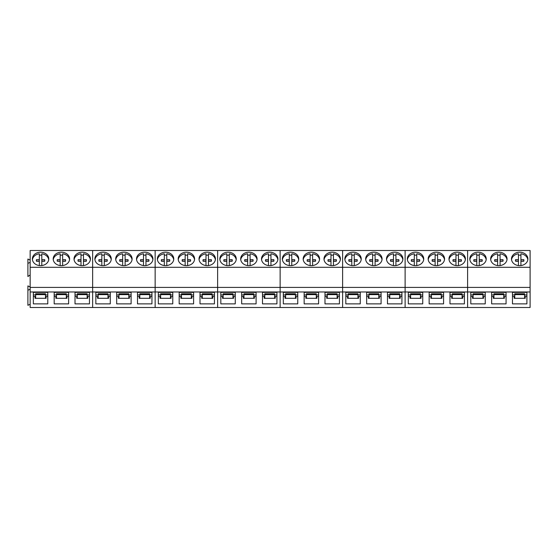 <?xml version="1.0" encoding="UTF-8"?>
<svg xmlns="http://www.w3.org/2000/svg" width="558" height="558" viewBox="0 0 558 558"><rect width="100%" height="100%" fill="white"/><g stroke="black" fill="none" stroke-linecap="round" stroke-linejoin="round"><path stroke-width="0.84" d="M44.703 261.151A4.22 3.46 0 0 0 44.675 261.053L44.675 259.644L41.801 259.637L41.801 253.806A8.203 6.717 180 0 1 47.765 257.224A8.203 6.717 180 0 1 48.72 259.693M32.42 259.679A8.203 6.717 180 0 1 39.339 253.806L39.339 259.637L36.465 259.644A4.22 3.46 180 0 0 36.347 260.447A4.22 3.46 180 0 0 36.465 261.249L39.339 261.256L39.339 265.559M39.339 255.215A8.203 6.717 180 0 1 41.801 255.215M44.675 259.644A4.22 3.46 180 0 1 44.793 260.447A4.22 3.46 180 0 1 44.675 261.249L41.801 261.256L41.801 265.559M41.801 259.637L41.801 261.053L44.675 261.053M39.339 259.637L39.339 261.053L36.465 261.053A4.22 3.46 0 0 0 36.437 261.151M36.465 261.053L36.465 259.644M65.537 261.151A4.22 3.46 0 0 0 65.509 261.053L65.509 259.644L62.636 259.637L62.636 253.806A8.203 6.717 180 0 1 68.599 257.224A8.203 6.717 180 0 1 69.548 259.693M53.254 259.679A8.203 6.717 180 0 1 60.173 253.806L60.173 259.637L57.293 259.644A4.22 3.46 180 0 0 57.181 260.447A4.22 3.46 180 0 0 57.293 261.249L60.173 261.256L60.173 265.559M60.173 255.215A8.203 6.717 180 0 1 62.636 255.215M65.509 259.644A4.22 3.46 180 0 1 65.621 260.447A4.22 3.46 180 0 1 65.509 261.249L62.636 261.256L62.636 265.559M62.636 259.637L62.636 261.053L65.509 261.053M60.173 259.637L60.173 261.053L57.293 261.053A4.22 3.46 0 0 0 57.272 261.151M57.293 261.053L57.293 259.644M86.364 261.151A4.22 3.46 0 0 0 86.337 261.053L86.337 259.644L83.463 259.637L83.463 253.806A8.203 6.717 180 0 1 89.426 257.224A8.203 6.717 180 0 1 90.382 259.693M74.088 259.679A8.203 6.717 180 0 1 81.001 253.806L81.001 259.637L78.127 259.644A4.22 3.46 180 0 0 78.008 260.447A4.22 3.46 180 0 0 78.127 261.249L81.001 261.256L81.001 265.559M81.001 255.215A8.203 6.717 180 0 1 83.463 255.215M86.337 259.644A4.22 3.46 180 0 1 86.455 260.447A4.22 3.46 180 0 1 86.337 261.249L83.463 261.256L83.463 265.559M83.463 259.637L83.463 261.053L86.337 261.053M81.001 259.637L81.001 261.053L78.127 261.053A4.22 3.46 0 0 0 78.099 261.151M78.127 261.053L78.127 259.644M107.199 261.151A4.22 3.46 0 0 0 107.171 261.053L107.171 259.644L104.297 259.637L104.297 253.806A8.203 6.717 180 0 1 110.261 257.224A8.203 6.717 180 0 1 111.209 259.693M94.916 259.679A8.203 6.717 180 0 1 101.835 253.806L101.835 259.637L98.954 259.644A4.22 3.46 180 0 0 98.843 260.447A4.22 3.46 180 0 0 98.954 261.249L101.835 261.256L101.835 265.559M101.835 255.215A8.203 6.717 180 0 1 104.297 255.215M107.171 259.644A4.22 3.46 180 0 1 107.282 260.447A4.22 3.46 180 0 1 107.171 261.249L104.297 261.256L104.297 265.559M104.297 259.637L104.297 261.053L107.171 261.053M101.835 259.637L101.835 261.053L98.954 261.053A4.22 3.46 0 0 0 98.933 261.151M98.954 261.053L98.954 259.644M128.026 261.151A4.22 3.46 0 0 0 127.998 261.053L127.998 259.644L125.125 259.637L125.125 253.806A8.203 6.717 180 0 1 131.088 257.224A8.203 6.717 180 0 1 132.044 259.693M115.75 259.679A8.203 6.717 180 0 1 122.662 253.806L122.662 259.637L119.789 259.644A4.22 3.46 180 0 0 119.67 260.447A4.22 3.46 180 0 0 119.789 261.249L122.662 261.256L122.662 265.559M122.662 255.215A8.203 6.717 180 0 1 125.125 255.215M127.998 259.644A4.22 3.46 180 0 1 128.117 260.447A4.22 3.46 180 0 1 127.998 261.249L125.125 261.256L125.125 265.559M125.125 259.637L125.125 261.053L127.998 261.053M122.662 259.637L122.662 261.053L119.789 261.053A4.22 3.46 0 0 0 119.761 261.151M119.789 261.053L119.789 259.644M148.86 261.151A4.22 3.46 0 0 0 148.833 261.053L148.833 259.644L145.959 259.637L145.959 253.806A8.203 6.717 180 0 1 151.922 257.224A8.203 6.717 180 0 1 152.871 259.693M136.577 259.679A8.203 6.717 180 0 1 143.497 253.806L143.497 259.637L140.616 259.644A4.22 3.46 180 0 0 140.504 260.447A4.22 3.46 180 0 0 140.616 261.249L143.497 261.256L143.497 265.559M143.497 255.215A8.203 6.717 180 0 1 145.959 255.215M148.833 259.644A4.22 3.46 180 0 1 148.944 260.447A4.22 3.46 180 0 1 148.833 261.249L145.959 261.256L145.959 265.559M145.959 259.637L145.959 261.053L148.833 261.053M143.497 259.637L143.497 261.053L140.616 261.053A4.22 3.46 0 0 0 140.595 261.151M140.616 261.053L140.616 259.644M169.688 261.151A4.22 3.46 0 0 0 169.66 261.053L169.66 259.644L166.786 259.637L166.786 253.806A8.203 6.717 180 0 1 172.75 257.224A8.203 6.717 180 0 1 173.705 259.693M157.412 259.679A8.203 6.717 180 0 1 164.324 253.806L164.324 259.637L161.45 259.644A4.22 3.46 180 0 0 161.339 260.447A4.22 3.46 180 0 0 161.45 261.249L164.324 261.256L164.324 265.559M164.324 255.215A8.203 6.717 180 0 1 166.786 255.215M169.66 259.644A4.22 3.46 180 0 1 169.778 260.447A4.22 3.46 180 0 1 169.66 261.249L166.786 261.256L166.786 265.559M166.786 259.637L166.786 261.053L169.66 261.053M164.324 259.637L164.324 261.053L161.45 261.053A4.22 3.46 0 0 0 161.422 261.151M161.45 261.053L161.45 259.644M190.522 261.151A4.22 3.46 0 0 0 190.494 261.053L190.494 259.644L187.621 259.637L187.621 253.806A8.203 6.717 180 0 1 193.584 257.224A8.203 6.717 180 0 1 194.533 259.693M178.239 259.679A8.203 6.717 180 0 1 185.158 253.806L185.158 259.637L182.285 259.644A4.22 3.46 180 0 0 182.166 260.447A4.22 3.46 180 0 0 182.285 261.249L185.158 261.256L185.158 265.559M185.158 255.215A8.203 6.717 180 0 1 187.621 255.215M190.494 259.644A4.22 3.46 180 0 1 190.613 260.447A4.22 3.46 180 0 1 190.494 261.249L187.621 261.256L187.621 265.559M187.621 259.637L187.621 261.053L190.494 261.053M185.158 259.637L185.158 261.053L182.285 261.053A4.22 3.46 0 0 0 182.257 261.151M182.285 261.053L182.285 259.644M211.349 261.151A4.22 3.46 0 0 0 211.329 261.053L211.329 259.644L208.448 259.637L208.448 253.806A8.203 6.717 180 0 1 214.411 257.224A8.203 6.717 180 0 1 215.367 259.693M199.073 259.679A8.203 6.717 180 0 1 205.986 253.806L205.986 259.637L203.112 259.644A4.22 3.46 180 0 0 203 260.447A4.22 3.46 180 0 0 203.112 261.249L205.986 261.256L205.986 265.559M205.986 255.215A8.203 6.717 180 0 1 208.448 255.215M211.329 259.644A4.22 3.46 180 0 1 211.44 260.447A4.22 3.46 180 0 1 211.329 261.249L208.448 261.256L208.448 265.559M208.448 259.637L208.448 261.053L211.329 261.053M205.986 259.637L205.986 261.053L203.112 261.053A4.22 3.46 0 0 0 203.084 261.151M203.112 261.053L203.112 259.644M232.184 261.151A4.22 3.46 0 0 0 232.156 261.053L232.156 259.644L229.282 259.637L229.282 253.806A8.203 6.717 180 0 1 235.246 257.224A8.203 6.717 180 0 1 236.194 259.693M219.901 259.679A8.203 6.717 180 0 1 226.82 253.806L226.82 259.637L223.946 259.644A4.22 3.46 180 0 0 223.828 260.447A4.22 3.46 180 0 0 223.946 261.249L226.82 261.256L226.82 265.559M226.82 255.215A8.203 6.717 180 0 1 229.282 255.215M232.156 259.644A4.22 3.46 180 0 1 232.274 260.447A4.22 3.46 180 0 1 232.156 261.249L229.282 261.256L229.282 265.559M229.282 259.637L229.282 261.053L232.156 261.053M226.82 259.637L226.82 261.053L223.946 261.053A4.22 3.46 0 0 0 223.918 261.151M223.946 261.053L223.946 259.644M253.011 261.151A4.22 3.46 0 0 0 252.99 261.053L252.99 259.644L250.11 259.637L250.11 253.806A8.203 6.717 180 0 1 256.073 257.224A8.203 6.717 180 0 1 257.029 259.693M240.735 259.679A8.203 6.717 180 0 1 247.654 253.806L247.654 259.637L244.774 259.644A4.22 3.46 180 0 0 244.662 260.447A4.22 3.46 180 0 0 244.774 261.249L247.654 261.256L247.654 265.559M247.654 255.215A8.203 6.717 180 0 1 250.11 255.215M252.99 259.644A4.22 3.46 180 0 1 253.102 260.447A4.22 3.46 180 0 1 252.99 261.249L250.11 261.256L250.11 265.559M250.11 259.637L250.11 261.053L252.99 261.053M247.654 259.637L247.654 261.053L244.774 261.053A4.22 3.46 0 0 0 244.746 261.151M244.774 261.053L244.774 259.644M273.845 261.151A4.22 3.46 0 0 0 273.818 261.053L273.818 259.644L270.944 259.637L270.944 253.806A8.203 6.717 180 0 1 276.908 257.224A8.203 6.717 180 0 1 277.856 259.693M261.562 259.679A8.203 6.717 180 0 1 268.482 253.806L268.482 259.637L265.608 259.644A4.22 3.46 180 0 0 265.489 260.447A4.22 3.46 180 0 0 265.608 261.249L268.482 261.256L268.482 265.559M268.482 255.215A8.203 6.717 180 0 1 270.944 255.215M273.818 259.644A4.22 3.46 180 0 1 273.936 260.447A4.22 3.46 180 0 1 273.818 261.249L270.944 261.256L270.944 265.559L270.944 262.665M270.944 259.637L270.944 261.053L273.818 261.053M268.482 259.637L268.482 261.053L265.608 261.053A4.22 3.46 0 0 0 265.58 261.151M265.608 261.053L265.608 259.644M294.673 261.151A4.22 3.46 0 0 0 294.652 261.053L294.652 259.644L291.771 259.637L291.771 253.806A8.203 6.717 180 0 1 297.735 257.224A8.203 6.717 180 0 1 298.69 259.693M282.397 259.679A8.203 6.717 180 0 1 289.316 253.806L289.316 259.637L286.435 259.644A4.22 3.46 180 0 0 286.324 260.447A4.22 3.46 180 0 0 286.435 261.249L289.316 261.256L289.316 265.559M289.316 255.215A8.203 6.717 180 0 1 291.771 255.215M294.652 259.644A4.22 3.46 180 0 1 294.764 260.447A4.22 3.46 180 0 1 294.652 261.249L291.771 261.256L291.771 265.559M291.771 259.637L291.771 261.053L294.652 261.053M289.316 259.637L289.316 261.053L286.435 261.053A4.22 3.46 0 0 0 286.407 261.151M286.435 261.053L286.435 259.644M315.507 261.151A4.22 3.46 0 0 0 315.479 261.053L315.479 259.644L312.606 259.637L312.606 253.806A8.203 6.717 180 0 1 318.569 257.224A8.203 6.717 180 0 1 319.518 259.693M303.224 259.679A8.203 6.717 180 0 1 310.143 253.806L310.143 259.637L307.27 259.644A4.22 3.46 180 0 0 307.151 260.447A4.22 3.46 180 0 0 307.27 261.249L310.143 261.256L310.143 265.559M310.143 255.215A8.203 6.717 180 0 1 312.606 255.215M315.479 259.644A4.22 3.46 180 0 1 315.598 260.447A4.22 3.46 180 0 1 315.479 261.249L312.606 261.256L312.606 265.559M312.606 259.637L312.606 261.053L315.479 261.053M310.143 259.637L310.143 261.053L307.27 261.053A4.22 3.46 0 0 0 307.242 261.151M307.27 261.053L307.27 259.644M336.334 261.151A4.22 3.46 0 0 0 336.314 261.053L336.314 259.644L333.433 259.637L333.433 253.806A8.203 6.717 180 0 1 339.397 257.224A8.203 6.717 180 0 1 340.352 259.693M324.059 259.679A8.203 6.717 180 0 1 330.978 253.806L330.978 259.637L328.097 259.644A4.22 3.46 180 0 0 327.985 260.447A4.22 3.46 180 0 0 328.097 261.249L330.978 261.256L330.978 265.559M330.978 255.215A8.203 6.717 180 0 1 333.433 255.215M336.314 259.644A4.22 3.46 180 0 1 336.425 260.447A4.22 3.46 180 0 1 336.314 261.249L333.433 261.256L333.433 265.559M333.433 259.637L333.433 261.053L336.314 261.053M330.978 259.637L330.978 261.053L328.097 261.053A4.22 3.46 0 0 0 328.069 261.151M328.097 261.053L328.097 259.644M357.169 261.151A4.22 3.46 0 0 0 357.141 261.053L357.141 259.644L354.267 259.637L354.267 253.806A8.203 6.717 180 0 1 360.231 257.224A8.203 6.717 180 0 1 361.179 259.693M344.886 259.679A8.203 6.717 180 0 1 351.805 253.806L351.805 259.637L348.931 259.644A4.22 3.46 180 0 0 348.813 260.447A4.22 3.46 180 0 0 348.931 261.249L351.805 261.256L351.805 265.559M351.805 255.215A8.203 6.717 180 0 1 354.267 255.215M357.141 259.644A4.22 3.46 180 0 1 357.26 260.447A4.22 3.46 180 0 1 357.141 261.249L354.267 261.256L354.267 265.559M354.267 259.637L354.267 261.053L357.141 261.053M351.805 259.637L351.805 261.053L348.931 261.053A4.22 3.46 0 0 0 348.903 261.151M348.931 261.053L348.931 259.644M378.003 261.151A4.22 3.46 0 0 0 377.975 261.053L377.975 259.644L375.095 259.637L375.095 253.806A8.203 6.717 180 0 1 381.058 257.224A8.203 6.717 180 0 1 382.014 259.693M365.72 259.679A8.203 6.717 180 0 1 372.639 253.806L372.639 259.637L369.759 259.644A4.22 3.46 180 0 0 369.647 260.447A4.22 3.46 180 0 0 369.759 261.249L372.639 261.256L372.639 265.559M372.639 255.215A8.203 6.717 180 0 1 375.095 255.215M377.975 259.644A4.22 3.46 180 0 1 378.087 260.447A4.22 3.46 180 0 1 377.975 261.249L375.095 261.256L375.095 265.559M375.095 259.637L375.095 261.053L377.975 261.053M372.639 259.637L372.639 261.053L369.759 261.053A4.22 3.46 0 0 0 369.738 261.151M369.759 261.053L369.759 259.644M398.83 261.151A4.22 3.46 0 0 0 398.803 261.053L398.803 259.644L395.929 259.637L395.929 253.806A8.203 6.717 180 0 1 401.893 257.224A8.203 6.717 180 0 1 402.848 259.693M386.548 259.679A8.203 6.717 180 0 1 393.467 253.806L393.467 259.637L390.593 259.644A4.22 3.46 180 0 0 390.474 260.447A4.22 3.46 180 0 0 390.593 261.249L393.467 261.256L393.467 265.559M393.467 255.215A8.203 6.717 180 0 1 395.929 255.215M398.803 259.644A4.22 3.46 180 0 1 398.921 260.447A4.22 3.46 180 0 1 398.803 261.249L395.929 261.256L395.929 265.559M395.929 259.637L395.929 261.053L398.803 261.053M393.467 259.637L393.467 261.053L390.593 261.053A4.22 3.46 0 0 0 390.565 261.151M390.593 261.053L390.593 259.644M419.665 261.151A4.22 3.46 0 0 0 419.637 261.053L419.637 259.644L416.756 259.637L416.756 253.806A8.203 6.717 180 0 1 422.727 257.224A8.203 6.717 180 0 1 423.675 259.693M407.382 259.679A8.203 6.717 180 0 1 414.301 253.806L414.301 259.637L411.42 259.644A4.22 3.46 180 0 0 411.309 260.447A4.22 3.46 180 0 0 411.42 261.249L414.301 261.256L414.301 265.559M414.301 255.215A8.203 6.717 180 0 1 416.756 255.215M419.637 259.644A4.22 3.46 180 0 1 419.749 260.447A4.22 3.46 180 0 1 419.637 261.249L416.756 261.256L416.756 265.559M416.756 259.637L416.756 261.053L419.637 261.053M414.301 259.637L414.301 261.053L411.42 261.053A4.22 3.46 0 0 0 411.399 261.151M411.42 261.053L411.42 259.644M440.492 261.151A4.22 3.46 0 0 0 440.464 261.053L440.464 259.644L437.591 259.637L437.591 253.806C440.227 254.183 442.215 255.327 443.554 257.224A8.203 6.717 180 0 1 444.51 259.693M428.209 259.679A8.203 6.717 180 0 1 435.128 253.806L435.128 259.637L432.255 259.644A4.22 3.46 180 0 0 432.136 260.447A4.22 3.46 180 0 0 432.255 261.249L435.128 261.256L435.128 265.559M435.128 255.215A8.203 6.717 180 0 1 437.591 255.215M440.464 259.644A4.22 3.46 180 0 1 440.583 260.447A4.22 3.46 180 0 1 440.464 261.249L437.591 261.256L437.591 265.559M437.591 259.637L437.591 261.053L440.464 261.053M435.128 259.637L435.128 261.053L432.255 261.053A4.22 3.46 0 0 0 432.227 261.151M432.255 261.053L432.255 259.644M461.327 261.151A4.22 3.46 0 0 0 461.299 261.053L461.299 259.644L458.425 259.637L458.425 253.806A8.203 6.717 180 0 1 464.389 257.224A8.203 6.717 180 0 1 465.337 259.693M449.044 259.679A8.203 6.717 180 0 1 455.963 253.806L455.963 259.637L453.082 259.644A4.22 3.46 180 0 0 452.97 260.447A4.22 3.46 180 0 0 453.082 261.249L455.963 261.256L455.963 265.559M455.963 255.215A8.203 6.717 180 0 1 458.425 255.215M461.299 259.644A4.22 3.46 180 0 1 461.41 260.447A4.22 3.46 180 0 1 461.299 261.249L458.425 261.256L458.425 265.559M458.425 259.637L458.425 261.053L461.299 261.053M455.963 259.637L455.963 261.053L453.082 261.053A4.22 3.46 0 0 0 453.061 261.151M453.082 261.053L453.082 259.644M482.154 261.151A4.22 3.46 0 0 0 482.126 261.053L482.126 259.644L479.252 259.637L479.252 253.806A8.203 6.717 180 0 1 485.216 257.224A8.203 6.717 180 0 1 486.171 259.693M469.878 259.679A8.203 6.717 180 0 1 476.79 253.806L476.79 259.637L473.916 259.644A4.22 3.46 180 0 0 473.798 260.447A4.22 3.46 180 0 0 473.916 261.249L476.79 261.256L476.79 265.559M476.79 255.215A8.203 6.717 180 0 1 479.252 255.215M482.126 259.644A4.22 3.46 180 0 1 482.245 260.447A4.22 3.46 180 0 1 482.126 261.249L479.252 261.256L479.252 265.559M479.252 259.637L479.252 261.053L482.126 261.053M476.79 259.637L476.79 261.053L473.916 261.053A4.22 3.46 0 0 0 473.888 261.151M473.916 261.053L473.916 259.644M502.988 261.151A4.22 3.46 0 0 0 502.96 261.053L502.96 259.644L500.087 259.637L500.087 253.806A8.203 6.717 180 0 1 506.05 257.224A8.203 6.717 180 0 1 506.999 259.693M490.705 259.679A8.203 6.717 180 0 1 497.624 253.806L497.624 259.637L494.744 259.644A4.22 3.46 180 0 0 494.632 260.447A4.22 3.46 180 0 0 494.744 261.249L497.624 261.256L497.624 265.559M497.624 255.215A8.203 6.717 180 0 1 500.087 255.215M502.96 259.644A4.22 3.46 180 0 1 503.072 260.447A4.22 3.46 180 0 1 502.96 261.249L500.087 261.256L500.087 265.559M500.087 259.637L500.087 261.053L502.96 261.053M497.624 259.637L497.624 261.053L494.744 261.053A4.22 3.46 0 0 0 494.723 261.151M494.744 261.053L494.744 259.644M523.816 261.151A4.22 3.46 0 0 0 523.788 261.053L523.788 259.644L520.914 259.637L520.914 253.806A8.203 6.717 180 0 1 526.878 257.224A8.203 6.717 180 0 1 527.833 259.693M511.54 259.679A8.203 6.717 180 0 1 518.452 253.806L518.452 259.637L515.578 259.644A4.22 3.46 180 0 0 515.459 260.447A4.22 3.46 180 0 0 515.578 261.249L518.452 261.256L518.452 265.559M518.452 255.215A8.203 6.717 180 0 1 520.914 255.215M523.788 259.644A4.22 3.46 180 0 1 523.906 260.447A4.22 3.46 180 0 1 523.788 261.249L520.914 261.256L520.914 265.559M520.914 259.637L520.914 261.053L523.788 261.053M518.452 259.637L518.452 261.053L515.578 261.053A4.22 3.46 0 0 0 515.55 261.151M515.578 261.053L515.578 259.644M30.153 291.974L30.153 307.5L530.1 307.5L530.1 287.405L30.153 287.405L30.153 291.974L92.649 291.974L92.649 307.5L92.649 267.296L92.649 291.974L155.145 291.974L155.145 307.5L155.145 267.296L155.145 291.974L217.634 291.974L217.634 307.5L217.634 267.296L217.634 291.974L280.13 291.974L280.13 307.5L280.13 267.296L280.13 291.974L342.619 291.974L342.619 307.5L342.619 267.296L342.619 291.974L405.115 291.974L405.115 307.5L405.115 267.296L405.115 291.974L467.604 291.974L467.604 307.5L467.604 267.296L467.604 291.974L530.1 291.974M30.153 267.296L92.649 267.296L92.649 250.5L30.153 250.5L30.153 287.405M30.153 260.098L27.9 259.031L27.9 276.531L30.153 274.941M30.153 286.965L27.9 285.905L27.9 305.31L30.153 304.243M27.9 290.258L30.153 289.19M68.62 303.873L68.62 292.371L54.182 292.371L54.182 303.873L68.62 303.873M89.454 303.873L89.454 292.371L75.016 292.371L75.016 303.873L89.454 303.873L89.454 296.493L87.739 296.493L87.739 298.307L76.725 298.307L76.725 296.493L75.016 296.493M47.793 292.371L33.354 292.371L33.354 303.873L47.793 303.873L47.793 292.371L47.793 294.952L45.491 294.952M48.769 258.919A8.203 6.717 0 0 0 40.574 252.202A8.203 6.717 0 0 0 32.371 258.919A8.203 6.717 0 0 0 40.574 265.636A8.203 6.717 0 0 0 48.769 258.919M69.604 258.919A8.203 6.717 0 0 0 61.401 252.202A8.203 6.717 0 0 0 53.198 258.919A8.203 6.717 0 0 0 61.401 265.636A8.203 6.717 0 0 0 69.604 258.919M90.431 258.919A8.203 6.717 0 0 0 82.235 252.202A8.203 6.717 0 0 0 74.033 258.919A8.203 6.717 0 0 0 82.235 265.636A8.203 6.717 0 0 0 90.431 258.919M27.9 263.383L30.153 262.316M47.793 296.493L46.077 296.493L46.077 298.307L35.063 298.307L35.063 296.493L33.354 296.493M68.62 296.493L66.911 296.493L66.911 298.307L55.898 298.307L55.898 296.493L54.182 296.493M66.325 294.952L68.62 294.952L68.62 292.371M54.182 292.371L54.182 294.952L56.484 294.952M87.153 294.952L89.454 294.952L89.454 292.371M75.016 292.371L75.016 294.952L77.311 294.952M33.354 292.371L33.354 294.952L35.649 294.952M56.484 298.307L56.484 293.773L66.325 293.773L66.325 298.307M77.311 298.307L77.311 293.773L87.153 293.773L87.153 298.307M35.649 298.307L35.649 293.773L45.491 293.773L45.491 298.307M56.484 294.617L66.325 294.617M77.311 294.617L87.153 294.617M35.649 294.617L45.491 294.617M530.1 267.296L530.1 250.5L467.604 250.5L467.604 267.296L467.604 250.5L405.115 250.5L405.115 267.296L405.115 250.5L342.619 250.5L342.619 267.296L342.619 250.5L280.13 250.5L280.13 267.296L280.13 250.5L217.634 250.5L217.634 267.296L217.634 250.5L155.145 250.5L155.145 267.296L155.145 250.5L92.649 250.5L92.649 267.296L530.1 267.296L530.1 287.405M131.116 303.873L131.116 292.371L116.678 292.371L116.678 303.873L131.116 303.873M151.943 303.873L151.943 292.371L137.505 292.371L137.505 303.873L151.943 303.873L151.943 296.493L150.235 296.493L150.235 298.307L139.221 298.307L139.221 296.493L137.505 296.493M110.282 292.371L95.843 292.371L95.843 303.873L110.282 303.873L110.282 292.371L110.282 294.952L107.987 294.952M111.265 258.919A8.203 6.717 0 0 0 103.063 252.202A8.203 6.717 0 0 0 94.86 258.919A8.203 6.717 0 0 0 103.063 265.636A8.203 6.717 0 0 0 111.265 258.919M132.1 258.919A8.203 6.717 0 0 0 123.897 252.202A8.203 6.717 0 0 0 115.694 258.919A8.203 6.717 0 0 0 123.897 265.636A8.203 6.717 0 0 0 132.1 258.919M152.927 258.919A8.203 6.717 0 0 0 144.724 252.202A8.203 6.717 0 0 0 136.522 258.919A8.203 6.717 0 0 0 144.724 265.636A8.203 6.717 0 0 0 152.927 258.919M110.282 296.493L108.573 296.493L108.573 298.307L97.559 298.307L97.559 296.493L95.843 296.493M131.116 296.493L129.4 296.493L129.4 298.307L118.387 298.307L118.387 296.493L116.678 296.493M128.814 294.952L131.116 294.952L131.116 292.371M116.678 292.371L116.678 294.952L118.973 294.952M149.649 294.952L151.943 294.952L151.943 292.371M137.505 292.371L137.505 294.952L139.807 294.952M95.843 292.371L95.843 294.952L98.145 294.952M118.973 298.307L118.973 293.773L128.814 293.773L128.814 298.307M139.807 298.307L139.807 293.773L149.649 293.773L149.649 298.307M98.145 298.307L98.145 293.773L107.987 293.773L107.987 298.307M118.973 294.617L128.814 294.617M139.807 294.617L149.649 294.617M98.145 294.617L107.987 294.617M193.605 303.873L193.605 292.371L179.167 292.371L179.167 303.873L193.605 303.873M214.439 303.873L214.439 292.371L200.001 292.371L200.001 303.873L214.439 303.873M172.778 292.371L158.339 292.371L158.339 303.873L172.778 303.873L172.778 292.371L172.778 294.952L170.476 294.952M173.761 258.919A8.203 6.717 0 0 0 165.559 252.202A8.203 6.717 0 0 0 157.356 258.919A8.203 6.717 0 0 0 165.559 265.636A8.203 6.717 0 0 0 173.761 258.919M194.589 258.919A8.203 6.717 0 0 0 186.386 252.202A8.203 6.717 0 0 0 178.19 258.919A8.203 6.717 0 0 0 186.386 265.636A8.203 6.717 0 0 0 194.589 258.919M215.423 258.919A8.203 6.717 0 0 0 207.22 252.202A8.203 6.717 0 0 0 199.018 258.919A8.203 6.717 0 0 0 207.22 265.636A8.203 6.717 0 0 0 215.423 258.919M172.778 296.493L171.062 296.493L171.062 298.307L160.048 298.307L160.048 296.493L158.339 296.493M193.605 296.493L191.896 296.493L191.896 298.307L180.883 298.307L180.883 296.493L179.167 296.493M214.439 296.493L212.724 296.493L212.724 298.307L201.71 298.307L201.71 296.493L200.001 296.493M191.31 294.952L193.605 294.952L193.605 292.371M179.167 292.371L179.167 294.952L181.469 294.952M212.138 294.952L214.439 294.952L214.439 292.371M200.001 292.371L200.001 294.952L202.296 294.952M158.339 292.371L158.339 294.952L160.634 294.952M181.469 298.307L181.469 293.773L191.31 293.773L191.31 298.307M202.296 298.307L202.296 293.773L212.138 293.773L212.138 298.307M160.634 298.307L160.634 293.773L170.476 293.773L170.476 298.307M181.469 294.617L191.31 294.617M202.296 294.617L212.138 294.617M160.634 294.617L170.476 294.617M256.101 303.873L256.101 292.371L241.663 292.371L241.663 303.873L256.101 303.873M276.928 303.873L276.928 292.371L262.49 292.371L262.49 303.873L276.928 303.873M235.267 292.371L220.829 292.371L220.829 303.873L235.267 303.873L235.267 292.371L235.267 294.952L232.972 294.952M236.25 258.919A8.203 6.717 0 0 0 228.048 252.202A8.203 6.717 0 0 0 219.852 258.919A8.203 6.717 0 0 0 228.048 265.636A8.203 6.717 0 0 0 236.25 258.919M257.085 258.919A8.203 6.717 0 0 0 248.882 252.202A8.203 6.717 0 0 0 240.679 258.919A8.203 6.717 0 0 0 248.882 265.636A8.203 6.717 0 0 0 257.085 258.919M277.912 258.919A8.203 6.717 0 0 0 269.709 252.202A8.203 6.717 0 0 0 261.514 258.919A8.203 6.717 0 0 0 269.709 265.636A8.203 6.717 0 0 0 277.912 258.919M235.267 296.493L233.558 296.493L233.558 298.307L222.544 298.307L222.544 296.493L220.829 296.493M256.101 296.493L254.385 296.493L254.385 298.307L243.372 298.307L243.372 296.493L241.663 296.493M276.928 296.493L275.22 296.493L275.22 298.307L264.206 298.307L264.206 296.493L262.49 296.493M253.799 294.952L256.101 294.952L256.101 292.371M241.663 292.371L241.663 294.952L243.958 294.952M274.634 294.952L276.928 294.952L276.928 292.371M262.49 292.371L262.49 294.952L264.792 294.952M220.829 292.371L220.829 294.952L223.13 294.952M243.958 298.307L243.958 293.773L253.799 293.773L253.799 298.307M264.792 298.307L264.792 293.773L274.634 293.773L274.634 298.307M223.13 298.307L223.13 293.773L232.972 293.773L232.972 298.307M243.958 294.617L253.799 294.617M264.792 294.617L274.634 294.617M223.13 294.617L232.972 294.617M318.597 303.873L318.597 292.371L304.152 292.371L304.152 303.873L318.597 303.873M339.424 303.873L339.424 292.371L324.986 292.371L324.986 303.873L339.424 303.873M297.763 292.371L283.325 292.371L283.325 303.873L297.763 303.873L297.763 292.371L297.763 294.952L295.461 294.952M298.746 258.919A8.203 6.717 0 0 0 290.544 252.202A8.203 6.717 0 0 0 282.341 258.919A8.203 6.717 0 0 0 290.544 265.636A8.203 6.717 0 0 0 298.746 258.919M319.574 258.919A8.203 6.717 0 0 0 311.371 252.202A8.203 6.717 0 0 0 303.175 258.919A8.203 6.717 0 0 0 311.371 265.636A8.203 6.717 0 0 0 319.574 258.919M340.408 258.919A8.203 6.717 0 0 0 332.205 252.202A8.203 6.717 0 0 0 324.003 258.919A8.203 6.717 0 0 0 332.205 265.636A8.203 6.717 0 0 0 340.408 258.919M297.763 296.493L296.047 296.493L296.047 298.307L285.04 298.307L285.04 296.493L283.325 296.493M318.597 296.493L316.881 296.493L316.881 298.307L305.868 298.307L305.868 296.493L304.152 296.493M339.424 296.493L337.709 296.493L337.709 298.307L326.702 298.307L326.702 296.493L324.986 296.493M316.295 294.952L318.597 294.952L318.597 292.371M304.152 292.371L304.152 294.952L306.454 294.952M337.123 294.952L339.424 294.952L339.424 292.371M324.986 292.371L324.986 294.952L327.288 294.952M283.325 292.371L283.325 294.952L285.619 294.952M306.454 298.307L306.454 293.773L316.295 293.773L316.295 298.307M327.288 298.307L327.288 293.773L337.123 293.773L337.123 298.307M285.619 298.307L285.619 293.773L295.461 293.773L295.461 298.307M306.454 294.617L316.295 294.617M327.288 294.617L337.123 294.617M285.619 294.617L295.461 294.617M381.086 303.873L381.086 292.371L366.648 292.371L366.648 303.873L381.086 303.873M401.92 303.873L401.92 292.371L387.475 292.371L387.475 303.873L401.92 303.873L401.92 296.493L400.205 296.493L400.205 298.307L389.191 298.307L389.191 296.493L387.475 296.493M360.259 292.371L345.814 292.371L345.814 303.873L360.259 303.873L360.259 292.371L360.259 294.952L357.957 294.952M361.235 258.919A8.203 6.717 0 0 0 353.04 252.202A8.203 6.717 0 0 0 344.837 258.919A8.203 6.717 0 0 0 353.04 265.636A8.203 6.717 0 0 0 361.235 258.919M382.07 258.919A8.203 6.717 0 0 0 373.867 252.202A8.203 6.717 0 0 0 365.664 258.919A8.203 6.717 0 0 0 373.867 265.636A8.203 6.717 0 0 0 382.07 258.919M402.897 258.919A8.203 6.717 0 0 0 394.701 252.202A8.203 6.717 0 0 0 386.499 258.919A8.203 6.717 0 0 0 394.701 265.636A8.203 6.717 0 0 0 402.897 258.919M360.259 296.493L358.543 296.493L358.543 298.307L347.529 298.307L347.529 296.493L345.814 296.493M381.086 296.493L379.37 296.493L379.37 298.307L368.364 298.307L368.364 296.493L366.648 296.493M378.791 294.952L381.086 294.952L381.086 292.371M366.648 292.371L366.648 294.952L368.95 294.952M399.619 294.952L401.92 294.952L401.92 292.371M387.475 292.371L387.475 294.952L389.777 294.952M345.814 292.371L345.814 294.952L348.115 294.952M368.95 298.307L368.95 293.773L378.791 293.773L378.791 298.307M389.777 298.307L389.777 293.773L399.619 293.773L399.619 298.307M348.115 298.307L348.115 293.773L357.957 293.773L357.957 298.307M368.95 294.617L378.791 294.617M389.777 294.617L399.619 294.617M348.115 294.617L357.957 294.617M443.582 303.873L443.582 292.371L429.144 292.371L429.144 303.873L443.582 303.873L443.582 296.493L441.866 296.493L441.866 298.307L430.853 298.307L430.853 296.493L429.144 296.493M464.409 303.873L464.409 292.371L449.971 292.371L449.971 303.873L464.409 303.873M422.748 292.371L408.31 292.371L408.31 303.873L422.748 303.873L422.748 292.371L422.748 294.952L420.453 294.952M423.731 258.919A8.203 6.717 0 0 0 415.529 252.202A8.203 6.717 0 0 0 407.326 258.919A8.203 6.717 0 0 0 415.529 265.636A8.203 6.717 0 0 0 423.731 258.919M444.559 258.919A8.203 6.717 0 0 0 436.363 252.202A8.203 6.717 0 0 0 428.16 258.919A8.203 6.717 0 0 0 436.363 265.636A8.203 6.717 0 0 0 444.559 258.919M465.393 258.919A8.203 6.717 0 0 0 457.19 252.202A8.203 6.717 0 0 0 448.988 258.919A8.203 6.717 0 0 0 457.19 265.636A8.203 6.717 0 0 0 465.393 258.919M422.748 296.493L421.039 296.493L421.039 298.307L410.025 298.307L410.025 296.493L408.31 296.493M464.409 296.493L462.701 296.493L462.701 298.307L451.687 298.307L451.687 296.493L449.971 296.493M441.28 294.952L443.582 294.952L443.582 292.371M429.144 292.371L429.144 294.952L431.439 294.952M462.115 294.952L464.409 294.952L464.409 292.371M449.971 292.371L449.971 294.952L452.273 294.952M408.31 292.371L408.31 294.952L410.611 294.952M431.439 298.307L431.439 293.773L441.28 293.773L441.28 298.307M452.273 298.307L452.273 293.773L462.115 293.773L462.115 298.307M410.611 298.307L410.611 293.773L420.453 293.773L420.453 298.307M431.439 294.617L441.28 294.617M452.273 294.617L462.115 294.617M410.611 294.617L420.453 294.617M506.071 303.873L506.071 292.371L491.633 292.371L491.633 303.873L506.071 303.873M526.905 303.873L526.905 292.371L512.467 292.371L512.467 303.873L526.905 303.873M485.244 292.371L470.806 292.371L470.806 303.873L485.244 303.873L485.244 292.371L485.244 294.952L482.942 294.952M486.22 258.919A8.203 6.717 0 0 0 478.025 252.202A8.203 6.717 0 0 0 469.822 258.919A8.203 6.717 0 0 0 478.025 265.636A8.203 6.717 0 0 0 486.22 258.919M507.055 258.919A8.203 6.717 0 0 0 498.852 252.202A8.203 6.717 0 0 0 490.649 258.919A8.203 6.717 0 0 0 498.852 265.636A8.203 6.717 0 0 0 507.055 258.919M527.889 258.919A8.203 6.717 0 0 0 519.686 252.202A8.203 6.717 0 0 0 511.484 258.919A8.203 6.717 0 0 0 519.686 265.636A8.203 6.717 0 0 0 527.889 258.919M485.244 296.493L483.528 296.493L483.528 298.307L472.514 298.307L472.514 296.493L470.806 296.493M506.071 296.493L504.362 296.493L504.362 298.307L493.349 298.307L493.349 296.493L491.633 296.493M526.905 296.493L525.19 296.493L525.19 298.307L514.176 298.307L514.176 296.493L512.467 296.493M503.776 294.952L506.071 294.952L506.071 292.371M491.633 292.371L491.633 294.952L493.935 294.952M524.604 294.952L526.905 294.952L526.905 292.371M512.467 292.371L512.467 294.952L514.762 294.952M470.806 292.371L470.806 294.952L473.1 294.952M493.935 298.307L493.935 293.773L503.776 293.773L503.776 298.307M514.762 298.307L514.762 293.773L524.604 293.773L524.604 298.307M473.1 298.307L473.1 293.773L482.942 293.773L482.942 298.307M493.935 294.617L503.776 294.617M514.762 294.617L524.604 294.617M473.1 294.617L482.942 294.617"/></g></svg>
